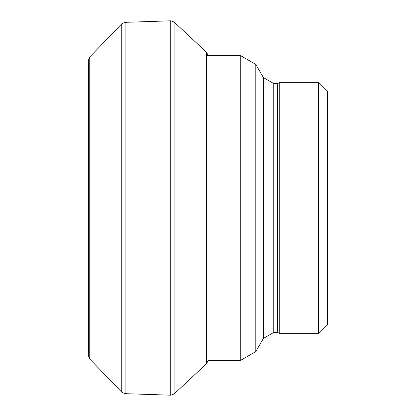 <?xml version="1.0" encoding="UTF-8"?>
<svg xmlns="http://www.w3.org/2000/svg" width="416" height="416" viewBox="0 0 416 416"><rect width="100%" height="100%" fill="white"/><g stroke="black" fill="none" stroke-linecap="round" stroke-linejoin="round"><path stroke-width="0.62" d="M318.635 333.642L327.61 324.667L327.61 91.333L318.635 82.358L279.744 82.358L279.744 333.642L318.635 333.642L318.635 82.358M279.744 333.642L277.675 332.446L277.675 83.554L279.744 82.358M277.675 332.446L273.764 332.446L273.764 83.554L277.675 83.554M207.974 360.568L240.256 360.568L255.804 351.593L263.401 338.432L273.764 332.446M89.747 359.018L89.747 56.982L88.39 60.32L88.39 355.68L89.747 359.018L121.758 392.174L125.096 393.661L125.096 22.339L170.742 20.8L170.742 395.2L125.096 393.661M89.747 56.982L121.758 23.826L121.758 392.174M170.742 20.8L174.106 22.053L174.106 393.947L170.742 395.2M174.106 22.053L206.648 52.4L206.648 363.6L174.106 393.947M263.401 338.432L263.401 77.568L273.764 83.554M255.804 351.593L255.804 64.407L263.401 77.568M240.256 360.568L240.256 55.432L255.804 64.407M88.39 60.32L88.39 355.68M121.758 23.826L125.096 22.339M206.648 52.4L208.068 55.593M208.068 360.407L206.648 363.6M240.256 55.432L206.648 55.432"/></g></svg>
